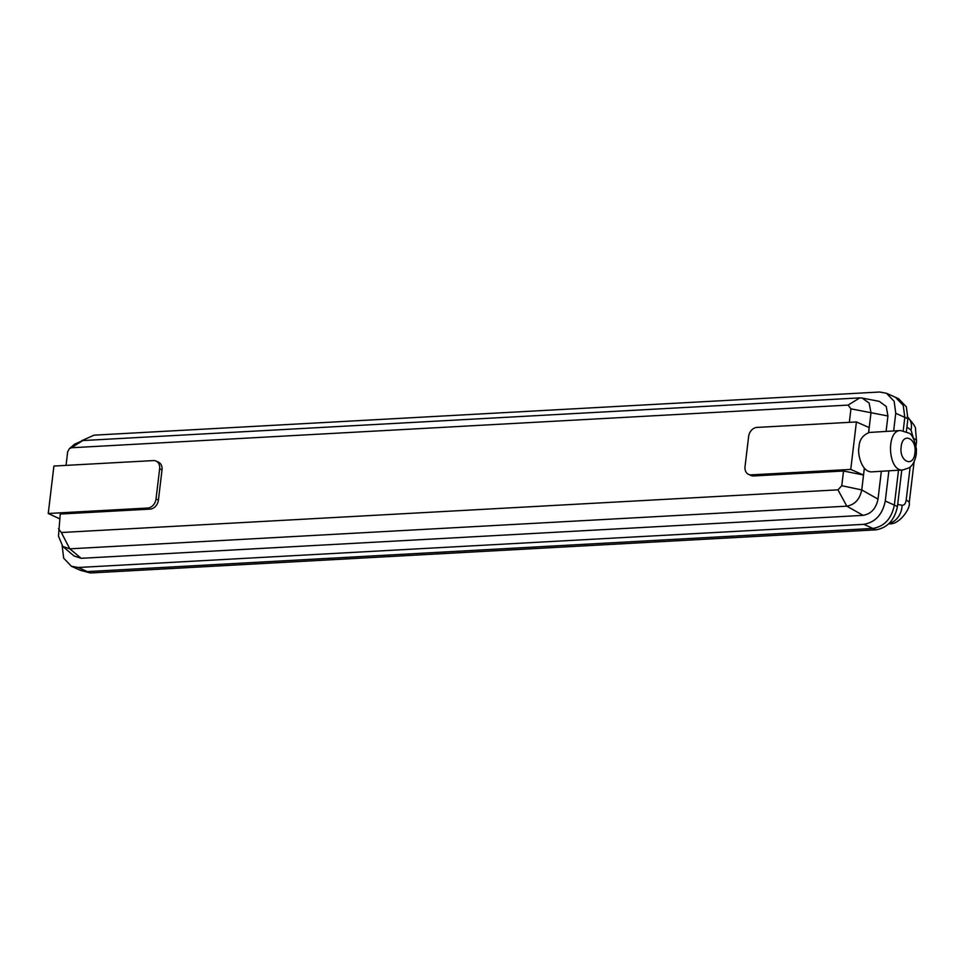 <?xml version="1.0" encoding="UTF-8"?>
<svg xmlns="http://www.w3.org/2000/svg" width="965" height="965" viewBox="0 0 965 965"><rect width="100%" height="100%" fill="white"/><g stroke="black" fill="none" stroke-linecap="round" stroke-linejoin="round"><path stroke-width="1.45" d="M901.78 470.015L897.438 506.504L894.35 505.105L898.512 470.22L894.35 505.105C891.564 518.627 884.41 526.408 872.915 528.434C884.41 526.408 891.564 518.627 894.35 505.105L885.279 501.004C882.493 514.526 875.339 522.306 863.844 524.333L78.249 567.492L71.386 566.25L63.69 558.192L62.17 545.901M903.228 430.667L904.808 417.387L903.24 405.421L895.556 397.363L903.24 405.421L904.808 417.387L903.228 430.667M71.386 566.25L80.457 570.351L87.32 571.594L872.915 528.434L87.32 571.594L80.457 570.351L90.408 572.981L78.249 567.492M81.723 440.679L94.027 435.167L879.622 392.019L886.485 393.262L898.644 398.75L906.328 406.808L907.896 418.774L906.364 431.632M897.438 506.504C894.639 520.014 887.498 527.795 875.991 529.833L90.408 572.981M913.517 438.653L911.044 430.173A17.744 13.184 -52.6 0 0 908.017 417.471M897.679 504.454L902.094 505.274A17.744 14.487 100.4 0 1 889.404 523.259M888.922 523.742L889.018 523.73C899.006 525.455 910.888 508.048 909.211 502.922L914.108 461.825M849.333 422.344L850.937 408.846L848.09 405.095L71.434 447.76L69.335 448.665L67.647 451.885L66.042 465.371M156.053 461.065A8.938 6.96 114.3 0 1 159.635 468.797L156.028 499.002A8.938 6.96 114.3 0 1 147.742 508.024L48.25 513.501L53.907 466.047L153.399 460.582A8.938 6.96 114.3 0 1 156.053 461.065L158.429 462.139A8.938 6.96 114.3 0 1 162.011 469.883L158.417 500.087A8.938 6.96 114.3 0 1 150.118 509.11L60.24 514.043L58.467 536.106L62.797 546.48L69.794 548.832L846.812 506.167C854.809 504.743 859.791 499.327 861.745 489.931L841.77 485.721L843.531 471.017L863.518 475.021L850.756 469.412L751.265 474.877L753.641 475.95L843.531 471.017M58.491 528.748L61.338 532.511L837.982 489.846L841.77 485.721M868.584 432.537L869.175 427.567L856.413 421.958L756.922 427.423A8.938 6.96 -65.7 0 0 748.635 436.445L745.028 466.65A8.938 6.96 -65.7 0 0 748.611 474.394L750.999 475.468A8.938 6.96 -65.7 0 0 753.641 475.95M837.982 489.846L846.812 506.167L863.096 515.358C871.093 513.947 876.063 508.531 878.017 499.134L861.745 489.931L864.351 468.182M61.338 532.511L69.794 548.832L81.157 558.313L863.096 515.358M868.621 432.537L870.997 412.682L869.115 402.996L862.155 398.062L859.791 397.882L82.773 440.559L74.534 444.202L69.335 448.677M850.937 408.846L887.933 415.987L886.232 406.482L879.272 401.356L862.155 398.062M71.434 447.76L82.773 440.559M848.09 405.095L859.791 397.882M878.017 499.134L881.335 471.27M886.087 431.427L887.933 415.987M62.797 546.48L74.076 555.997L81.157 558.313M748.611 474.394A8.938 6.96 -65.7 0 0 751.265 474.877M856.413 421.958L850.756 469.412M59.673 518.808L48.25 513.501M886.485 393.262L894.169 401.319L895.737 413.285L893.638 430.969M888.886 470.811L885.279 501.004M864.338 468.17L863.518 475.021M902.914 469.943L871.769 471.861C861.431 472.307 857.21 452.995 859.007 447.072C859.224 440.016 862.674 435.143 869.344 432.453L900.598 430.535L908.813 433.08C911.768 433.888 914.301 439.184 916.412 448.954L916.292 454.262C914.579 464.455 909.693 467.555 909.018 467.844L902.914 469.943C888.09 472.102 885.641 430.221 900.598 430.535M914.904 453.007C917.112 438.231 902.528 431.632 901.165 446.795C898.958 461.584 913.529 468.17 914.904 453.007M907.896 418.774L895.737 413.285M875.991 529.833L863.844 524.333M913.541 438.399A17.744 4.174 6.8 0 1 916.569 441.21L915.508 429.123C915.99 427.471 913.228 423.358 907.221 416.796M902.094 505.274C904.229 505.383 905.592 503.658 906.183 500.111A17.744 4.174 6.8 0 1 909.211 502.922M906.183 500.111L910.14 466.988M911.044 430.173L906.919 427.012M156.028 499.002L158.417 500.087M147.742 508.024L150.118 509.11M159.635 468.797L162.011 469.883M916.014 445.854L916.569 441.21"/></g></svg>
